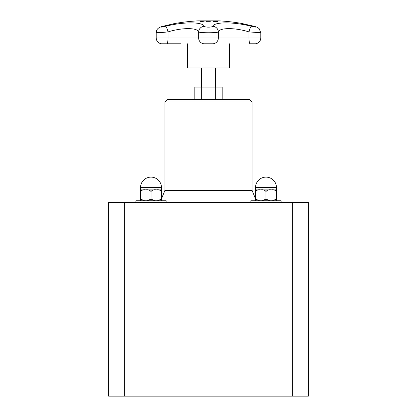 <?xml version="1.0" encoding="UTF-8"?>
<svg xmlns="http://www.w3.org/2000/svg" width="417" height="417" viewBox="0 0 417 417"><rect width="100%" height="100%" fill="white"/><g stroke="black" fill="none" stroke-linecap="round" stroke-linejoin="round"><path stroke-width="0.63" d="M222.167 99.606L222.167 87.117L194.833 87.117L194.833 99.606M201.406 87.117L201.406 68.013M229.558 43.785L229.558 68.013L187.442 68.013L187.442 43.785M208.458 20.954L211.018 21.189L206.571 21.371L205.878 21.189L206.582 21.017L208.458 20.954L206.686 21.178L207.155 21.324L209.73 21.324L208.453 21.001M209.183 21.012L211.018 21.236M206.686 21.178L210.21 21.231M205.878 21.236L207.708 21.012M215.083 21.361A193.66 76.692 -90 0 0 213.056 20.965A193.264 177.465 -90 0 1 213.765 20.965A193.66 76.692 90 0 1 215.792 21.361A192.868 177.1 -90 0 1 217.585 21.376A193.65 76.686 90 0 1 217.856 21.439A192.805 177.043 90 0 0 213.567 21.439A193.65 76.686 -90 0 0 213.296 21.376A192.868 177.1 -90 0 1 215.083 21.361L215.083 21.408A192.821 177.058 -90 0 0 213.494 21.423M213.348 21.012A193.217 177.423 -90 0 1 213.765 21.012A193.613 76.671 90 0 1 215.792 21.408A192.821 177.058 -90 0 1 217.585 21.423A193.597 76.665 90 0 1 217.638 21.434M204.408 20.965A193.264 177.731 90 0 1 205.117 20.97A193.655 76.066 90 0 0 202.834 21.434A192.805 177.308 -90 0 0 201.494 21.423L200.144 21.277L202.954 21.116A193.113 177.595 90 0 1 203.559 21.116A193.66 76.066 -90 0 1 204.408 20.965L204.408 21.017A193.217 177.689 90 0 1 204.841 21.017M200.895 21.267L201.797 21.413A192.816 177.319 90 0 1 202.386 21.413A193.613 76.05 -90 0 1 203.298 21.215L203.298 21.168A193.061 177.548 -90 0 0 202.813 21.168L201.797 21.361A192.868 177.366 90 0 1 202.386 21.366L202.386 21.413M200.238 21.397L201.739 21.184M202.302 21.168L202.954 21.163A193.066 177.548 90 0 1 203.559 21.168A193.613 76.05 -90 0 1 204.408 21.017M202.386 21.366A193.66 76.066 -90 0 1 203.298 21.168M253.974 26.266C257.675 27.444 256.804 27.444 251.373 26.266A5.812 1.063 103.9 0 0 248.996 31.906L260.787 32.74L259.202 28.737C257.716 27.491 257.68 27.277 254.115 26.292L241.438 23.388L253.974 26.266A5.812 2.398 -75 0 1 254.115 26.292A5.812 2.398 -75 0 1 254.255 26.344M162.416 26.422A5.812 2.94 74.4 0 1 162.442 26.417A5.812 2.94 74.4 0 1 162.62 26.375L173.962 23.67M251.373 26.266C233.765 21.757 214.202 21.778 212.712 26.266C212.435 27.444 204.549 27.439 204.288 26.266C202.766 21.757 183.12 21.783 165.627 26.266A5.812 1.063 76.1 0 1 168.004 31.906C181.869 27.553 197.444 27.527 198.654 31.906C199.258 33.042 217.71 33.047 218.346 31.906C219.53 27.553 235.037 27.527 248.996 31.906L248.996 37.999L198.654 37.999A5.812 5.765 90 0 0 203.892 43.785A0.485 0.48 90 0 0 203.934 43.785L213.108 43.785A0.485 0.48 90 0 1 213.066 43.785M241.433 23.388A193.66 193.66 0 0 0 218.956 20.85L198.044 20.85A193.66 193.66 0 0 0 173.837 23.696L162.442 26.417C158.288 27.402 156.213 29.508 156.213 32.74L156.213 37.999L168.004 37.999A5.812 1.095 90 0 1 167.014 43.785L180.822 43.785M160.978 32.015C151.533 33.079 157.73 32.985 168.004 31.906L168.004 37.999L198.654 37.999L198.654 31.906A5.812 5.603 152.8 0 1 204.288 26.266M212.712 26.266A5.812 5.603 27.2 0 1 218.346 31.906L218.346 37.999A5.812 5.765 -90 0 1 213.108 43.785L203.934 43.785M201.666 99.606L201.666 87.117M215.334 99.606L215.334 87.117M155.129 200.744L151.006 199.123L151.006 191.523C152.309 189.98 154.055 189.438 156.25 189.902C158.439 189.438 160.191 189.98 161.488 191.523L161.488 200.744L161.488 199.123L157.365 200.744M144.647 200.744L140.524 199.123L140.524 200.744L140.524 191.523C141.827 189.98 143.573 189.438 145.768 189.902C147.962 189.438 149.708 189.98 151.006 191.523L151.006 199.123L146.883 200.744M157.365 189.902L161.488 189.902L161.488 191.523L161.488 187.603A10.482 10.482 0 0 0 151.006 177.121A10.482 10.482 0 0 0 140.524 187.603L161.488 187.603M140.524 199.123L140.524 189.902L140.524 191.523L140.524 189.902L144.647 189.902M146.883 189.902L155.129 189.902M135.879 202.49L135.879 200.744L166.138 200.744L166.138 202.49M270.117 200.744L265.994 199.123L265.994 191.523C267.292 189.98 269.038 189.438 271.232 189.902C273.427 189.438 275.173 189.98 276.476 191.523L276.476 200.744L276.476 199.123L276.476 200.744L276.476 199.123L272.353 200.744M259.635 200.744L255.512 199.123L255.512 200.744L255.512 191.523C256.809 189.98 258.561 189.438 260.75 189.902C262.945 189.438 264.691 189.98 265.994 191.523L265.994 199.123L261.871 200.744M272.353 189.902L276.476 189.902L276.476 191.523L276.476 187.603A10.482 10.482 0 0 0 265.994 177.121A10.482 10.482 0 0 0 255.512 187.603L276.476 187.603M252.071 102.024L164.929 102.024L167.347 99.606L249.653 99.606L252.071 102.024L252.071 190.387L255.512 198.836L255.512 189.902L255.512 191.523L255.512 189.902L259.635 189.902M261.871 189.902L270.117 189.902M250.862 202.49L250.862 200.744L281.121 200.744L281.121 202.49M292.359 202.49L292.359 396.15L308.356 396.15L308.356 202.49L108.644 202.49L108.644 396.15L124.641 396.15L124.641 202.49M292.359 396.15L124.641 396.15M255.512 187.603L255.512 191.523M276.476 199.123L276.476 191.523M140.524 187.603L140.524 191.523M252.071 190.387L164.929 190.387L161.488 198.836L161.488 191.523M255.506 43.785L249.986 43.785A5.812 1.095 -90 0 1 248.996 37.999L260.787 37.999C260.51 41.283 258.748 43.212 255.506 43.785L249.997 43.785M165.627 26.266C160.409 27.407 159.409 27.444 162.62 26.375M215.594 87.117L215.594 68.013M255.418 43.785L252.817 43.785M161.582 43.785L167.003 43.785M161.494 43.785C158.252 43.212 156.49 41.283 156.213 37.999M260.787 32.745L260.787 37.999M164.929 102.024L164.929 190.387"/></g></svg>
